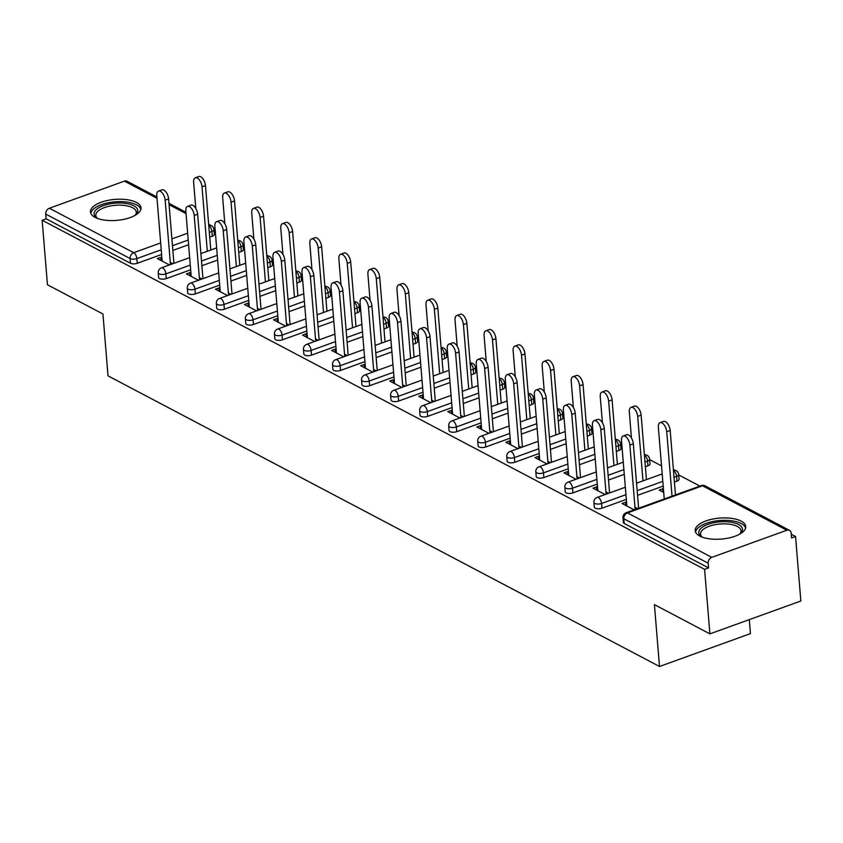 <?xml version="1.0" encoding="UTF-8"?>
<svg xmlns="http://www.w3.org/2000/svg" width="843" height="843" viewBox="0 0 843 843"><rect width="100%" height="100%" fill="white"/><g stroke="black" fill="none" stroke-linecap="round" stroke-linejoin="round"><path stroke-width="1.26" d="M741.145 521.111A25.343 10.527 -4.7 0 0 712.43 519.119A25.343 10.527 -4.7 0 0 695.201 530.668A25.343 10.527 -4.7 0 0 699.774 536.053A25.343 10.527 -4.7 0 0 728.478 538.055A25.343 10.527 -4.7 0 0 745.718 526.506A25.343 10.527 -4.7 0 0 741.145 521.111M136.418 202.425A25.343 10.527 -4.7 0 0 107.714 200.423A25.343 10.527 -4.7 0 0 90.475 211.972A25.343 10.527 -4.7 0 0 95.048 217.368A25.343 10.527 -4.7 0 0 123.763 219.359A25.343 10.527 -4.7 0 0 140.992 207.821A25.343 10.527 -4.7 0 0 136.418 202.425M749.301 619.626L750.449 633.63L659.5 666.486L108.02 375.852L102.941 313.996L47.45 284.755L42.15 220.244L46.123 218.811L130.465 263.258L130.085 258.548L45.743 214.09L46.123 218.811M795.55 536.496L791.566 537.939L791.177 533.219A4.879 3.709 117.8 0 0 789.48 530.352A4.879 3.709 117.8 0 0 786.835 530.236L711.798 557.349A4.879 3.709 117.8 0 0 708.183 563.208L708.563 567.919L704.59 569.352L709.89 633.862L800.85 601.006L795.55 536.496L791.261 534.241M699.911 486.095L678.71 474.925M661.523 465.873L649.668 459.614M621.849 444.956L620.617 444.314M592.808 429.656L591.575 429.003M563.767 414.345L562.534 413.702M534.715 399.045L533.493 398.391M505.674 383.734L504.441 383.08M476.632 368.423L475.399 367.78M447.58 353.122L446.358 352.469M418.539 337.811L417.306 337.168M389.498 322.511L388.265 321.857M360.446 307.2L359.223 306.546M331.404 291.889L330.171 291.246M302.363 276.588L301.13 275.935M273.322 261.277L272.089 260.635M244.27 245.977L243.047 245.324M215.228 230.666L213.996 230.023M45.743 214.09A4.879 3.709 -62.2 0 1 49.358 208.242L124.406 181.129A4.879 3.709 -62.2 0 1 127.04 181.234L156.882 196.967M709.89 633.862L654.41 604.621L659.5 666.486M704.59 569.352L42.15 220.244M169.432 264.944L157.367 258.59L160.813 257.336L161.076 260.54M172.878 263.701L170.275 262.331M161.898 257.916L160.813 257.336M677.003 481.09L676.613 476.379A4.879 2.023 175.3 0 0 678.678 474.504L679.068 479.214A4.879 2.023 175.3 0 1 677.003 481.09L674.421 482.017M663.188 486.074L637.561 495.336M626.328 499.393L601.955 508.203A4.879 2.023 175.3 0 1 595.179 508.16A4.879 2.023 175.3 0 1 594.304 507.128L593.915 502.417A4.879 2.023 175.3 0 0 594.789 503.45A4.879 2.023 -4.7 0 0 601.565 503.482L601.955 508.203M708.563 567.919L624.22 523.471A4.879 2.023 175.3 0 1 623.346 522.428L622.956 517.718A4.879 2.023 175.3 0 0 623.841 518.761L624.22 523.471M212.288 236.188L211.899 231.467A4.879 2.023 175.3 0 0 213.964 229.602L214.354 234.312A4.879 2.023 175.3 0 1 212.288 236.188L209.707 237.115M188.6 244.733L172.847 250.434M161.614 254.491L137.24 263.29A4.879 2.023 175.3 0 1 130.465 263.258M597.561 487.517L596.475 486.938L593.029 488.181L605.095 494.546M608.541 493.303L605.938 491.933M618.91 450.478L618.52 445.768A4.879 2.023 175.3 0 0 620.585 443.892L620.975 448.602A4.879 2.023 175.3 0 1 618.91 450.478L616.328 451.405M595.221 459.035L579.468 464.725M568.235 468.782L543.861 477.581A4.879 2.023 175.3 0 1 537.096 477.549A4.879 2.023 175.3 0 1 536.211 476.516L535.821 471.795A4.879 2.023 175.3 0 0 536.706 472.839A4.879 2.023 -4.7 0 0 543.472 472.87L543.861 477.581M539.478 456.895L538.392 456.326L534.936 457.57L547.012 463.935M550.458 462.691L547.855 461.311M560.816 419.867L560.437 415.146A4.879 2.023 175.3 0 0 562.502 413.281L562.882 417.991A4.879 2.023 175.3 0 1 560.816 419.867L558.245 420.794M537.128 428.423L521.385 434.113M510.152 438.17L485.768 446.969A4.879 2.023 175.3 0 1 479.003 446.938A4.879 2.023 175.3 0 1 478.118 445.894L477.739 441.184A4.879 2.023 175.3 0 0 478.613 442.227A4.879 2.023 -4.7 0 0 485.389 442.259L485.768 446.969M481.385 426.284L480.299 425.715L476.853 426.958L488.919 433.323M492.365 432.069L489.762 430.699M502.734 389.245L502.344 384.534A4.879 2.023 175.3 0 0 504.409 382.669L504.799 387.38A4.879 2.023 175.3 0 1 502.734 389.245L500.152 390.183M479.045 397.801L463.292 403.491M452.059 407.548L427.686 416.358A4.879 2.023 175.3 0 1 420.91 416.326A4.879 2.023 175.3 0 1 420.035 415.283L419.645 410.573A4.879 2.023 175.3 0 0 420.531 411.605A4.879 2.023 -4.7 0 0 427.296 411.647L427.686 416.358M423.291 395.673L422.206 395.104L418.76 396.347L430.826 402.701M434.282 401.458L431.679 400.088M444.64 358.633L444.25 353.923A4.879 2.023 175.3 0 0 446.316 352.047L446.706 356.768A4.879 2.023 175.3 0 1 444.64 358.633L442.059 359.571M420.952 367.19L405.198 372.88M393.966 376.937L369.592 385.746A4.879 2.023 175.3 0 1 362.827 385.715A4.879 2.023 175.3 0 1 361.942 384.671L361.563 379.961A4.879 2.023 175.3 0 0 362.437 380.994A4.879 2.023 -4.7 0 0 369.202 381.036L369.592 385.746M365.209 365.061L364.123 364.492L360.678 365.736L372.743 372.09M376.189 370.846L373.586 369.476M386.558 328.022L386.168 323.312A4.879 2.023 175.3 0 0 388.233 321.436L388.623 326.146A4.879 2.023 175.3 0 1 386.558 328.022L383.976 328.949M362.869 336.578L347.116 342.269M335.883 346.325L311.51 355.135A4.879 2.023 175.3 0 1 304.734 355.093A4.879 2.023 175.3 0 1 303.859 354.06L303.469 349.35A4.879 2.023 175.3 0 0 304.344 350.382A4.879 2.023 -4.7 0 0 311.12 350.414L311.51 355.135M307.115 334.45L306.03 333.87L302.584 335.114L314.65 341.478M318.096 340.235L315.493 338.865M328.464 297.41L328.075 292.7A4.879 2.023 175.3 0 0 330.14 290.824L330.53 295.535A4.879 2.023 175.3 0 1 328.464 297.41L325.883 298.338M304.776 305.967L289.023 311.657M277.79 315.714L253.416 324.513A4.879 2.023 175.3 0 1 246.651 324.481A4.879 2.023 175.3 0 1 245.766 323.449L245.376 318.728A4.879 2.023 175.3 0 0 246.261 319.771A4.879 2.023 -4.7 0 0 253.026 319.803L253.416 324.513M249.033 303.828L247.947 303.259L244.491 304.502L256.567 310.867M260.013 309.623L257.41 308.253M270.371 266.799L269.992 262.078A4.879 2.023 175.3 0 0 272.057 260.213L272.437 264.923A4.879 2.023 175.3 0 1 270.371 266.799L267.8 267.726M246.683 275.355L230.94 281.046M219.707 285.103L195.323 293.901A4.879 2.023 175.3 0 1 188.558 293.87A4.879 2.023 175.3 0 1 187.673 292.827L187.294 288.116A4.879 2.023 175.3 0 0 188.168 289.16A4.879 2.023 -4.7 0 0 194.944 289.191L195.323 293.901M190.939 273.216L189.854 272.647L186.408 273.891L198.474 280.255M201.92 279.012L199.317 277.632M241.33 251.488L240.94 246.778A4.879 2.023 175.3 0 0 243.005 244.902L243.395 249.623A4.879 2.023 175.3 0 1 241.33 251.488L238.748 252.426M217.642 260.044L201.888 265.735M190.655 269.792L166.282 278.601A4.879 2.023 175.3 0 1 159.517 278.559A4.879 2.023 175.3 0 1 158.632 277.526L158.242 272.816A4.879 2.023 175.3 0 0 159.127 273.849A4.879 2.023 -4.7 0 0 165.892 273.88L166.282 278.601M219.981 288.527L218.895 287.958L215.45 289.202L227.515 295.556M230.971 294.312L228.358 292.942M299.423 282.099L299.033 277.389A4.879 2.023 175.3 0 0 301.099 275.513L301.488 280.234A4.879 2.023 175.3 0 1 299.423 282.099L296.841 283.037M275.735 290.656L259.981 296.346M248.748 300.403L224.375 309.212A4.879 2.023 175.3 0 1 217.599 309.181A4.879 2.023 175.3 0 1 216.725 308.138L216.335 303.427A4.879 2.023 175.3 0 0 217.209 304.46A4.879 2.023 -4.7 0 0 223.985 304.502L224.375 309.212M278.074 319.139L276.989 318.57L273.543 319.813L285.608 326.167M289.054 324.924L286.451 323.554M357.506 312.711L357.126 308.001A4.879 2.023 175.3 0 0 359.181 306.135L359.571 310.846A4.879 2.023 175.3 0 1 357.506 312.711L354.924 313.649M333.817 321.267L318.064 326.958M306.841 331.014L282.458 339.824A4.879 2.023 175.3 0 1 275.693 339.792A4.879 2.023 175.3 0 1 274.807 338.749L274.428 334.039A4.879 2.023 175.3 0 0 275.303 335.071A4.879 2.023 -4.7 0 0 282.078 335.114L282.458 339.824M336.167 349.75L335.071 349.181L331.626 350.425L343.702 356.789M347.147 355.535L344.545 354.165M415.599 343.333L415.209 338.612A4.879 2.023 175.3 0 0 417.274 336.747L417.664 341.457A4.879 2.023 175.3 0 1 415.599 343.333L413.017 344.26M391.911 351.889L376.157 357.58M364.924 361.636L340.551 370.435A4.879 2.023 175.3 0 1 333.775 370.404A4.879 2.023 175.3 0 1 332.901 369.36L332.511 364.65A4.879 2.023 175.3 0 0 333.396 365.693A4.879 2.023 -4.7 0 0 340.161 365.725L340.551 370.435M394.25 380.362L393.165 379.793L389.719 381.036L401.784 387.401M405.23 386.157L402.627 384.777M473.682 373.944L473.302 369.234A4.879 2.023 175.3 0 0 475.368 367.358L475.747 372.069A4.879 2.023 175.3 0 1 473.682 373.944L471.111 374.872M450.004 382.501L434.25 388.191M423.017 392.248L398.644 401.047A4.879 2.023 175.3 0 1 391.869 401.015A4.879 2.023 175.3 0 1 390.994 399.982L390.604 395.262A4.879 2.023 175.3 0 0 391.479 396.305A4.879 2.023 -4.7 0 0 398.254 396.336L398.644 401.047M452.343 410.984L451.258 410.404L447.812 411.647L459.878 418.012M463.323 416.769L460.721 415.399M531.775 404.556L531.385 399.845A4.879 2.023 175.3 0 0 533.45 397.97L533.84 402.68A4.879 2.023 175.3 0 1 531.775 404.556L529.193 405.483M508.087 413.112L492.333 418.802M481.1 422.859L456.727 431.669A4.879 2.023 175.3 0 1 449.962 431.627A4.879 2.023 175.3 0 1 449.077 430.594L448.687 425.884A4.879 2.023 175.3 0 0 449.572 426.916A4.879 2.023 -4.7 0 0 456.337 426.948L456.727 431.669M510.426 441.595L509.341 441.015L505.895 442.269L517.96 448.624M521.417 447.38L518.803 446.01M589.868 435.167L589.478 430.457A4.879 2.023 175.3 0 0 591.544 428.581L591.934 433.302A4.879 2.023 175.3 0 1 589.868 435.167L587.286 436.105M566.18 443.724L550.426 449.414M539.193 453.471L514.82 462.28A4.879 2.023 175.3 0 1 508.044 462.238A4.879 2.023 175.3 0 1 507.17 461.205L506.78 456.495A4.879 2.023 175.3 0 0 507.655 457.528A4.879 2.023 -4.7 0 0 514.43 457.57L514.82 462.28M568.519 472.206L567.434 471.637L563.988 472.881L576.054 479.235M579.499 477.992L576.897 476.622M647.951 465.779L647.561 461.068A4.879 2.023 175.3 0 0 649.626 459.203L650.016 463.913A4.879 2.023 175.3 0 1 647.951 465.779L645.369 466.716M624.263 474.335L608.509 480.025M597.287 484.082L572.903 492.892A4.879 2.023 175.3 0 1 566.138 492.86A4.879 2.023 175.3 0 1 565.253 491.817L564.873 487.106A4.879 2.023 175.3 0 0 565.748 488.139A4.879 2.023 -4.7 0 0 572.523 488.181L572.903 492.892M663.715 492.46L659.205 490.078L662.651 488.835L662.914 492.038M663.452 489.256L662.651 488.835M626.612 502.818L625.517 502.249L622.071 503.492L634.147 509.857M637.593 508.603L634.99 507.233M189.854 272.647L190.118 275.851M218.895 287.958L219.159 291.151M247.947 303.259L248.211 306.462M276.989 318.57L277.252 321.763M306.03 333.87L306.294 337.074M335.071 349.181L335.335 352.385M364.123 364.492L364.387 367.685M393.165 379.793L393.428 382.996M422.206 395.104L422.469 398.296M451.258 410.404L451.521 413.607M480.299 425.715L480.563 428.918M509.341 441.015L509.604 444.219M538.392 456.326L538.656 459.53M567.434 471.637L567.697 474.83M596.475 486.938L596.739 490.141M625.517 502.249L625.78 505.452M158.495 191.076L161.94 189.833A7.313 3.635 70.1 0 1 168.611 198.916L165.165 200.16A7.313 3.635 -109.9 0 0 158.495 191.076A7.313 3.635 -109.9 0 0 156.787 195.745L162.162 261.109M168.611 198.916L173.911 263.332M165.165 200.16L170.455 264.576M195.355 177.757L198.8 176.514A7.313 3.635 70.1 0 1 205.471 185.597L202.025 186.84A7.313 3.635 -109.9 0 0 195.355 177.757A7.313 3.635 -109.9 0 0 193.648 182.425L195.787 208.421M207.315 251.256L202.025 186.84M210.771 250.013L205.471 185.597M97.598 218.474A21.929 9.115 175.3 0 1 96.829 218A21.929 9.115 175.3 0 1 104.311 205.302A21.929 9.115 175.3 0 1 133.826 205.787A21.929 9.115 175.3 0 1 135.712 214.796A21.929 9.115 175.3 0 1 135.038 215.397M135.006 215.418A20.306 8.441 -4.7 0 0 136.292 212.057A20.306 8.441 -4.7 0 0 132.625 207.736A20.306 8.441 -4.7 0 0 109.622 206.135A20.306 8.441 -4.7 0 0 95.817 215.387A20.306 8.441 -4.7 0 0 97.63 218.485M140.865 209.317A25.185 10.464 -4.7 0 0 136.482 204.828A25.185 10.464 -4.7 0 0 108.968 202.647A25.185 10.464 -4.7 0 0 90.854 213.427M702.314 537.17A21.929 9.115 175.3 0 1 701.545 536.685A21.929 9.115 175.3 0 1 718.721 521.975A21.929 9.115 175.3 0 1 738.584 524.494A21.929 9.115 175.3 0 1 740.439 533.493A21.929 9.115 175.3 0 1 739.754 534.093A20.306 8.441 -4.7 0 0 741.008 530.753A20.306 8.441 -4.7 0 0 718.984 524.114A20.306 8.441 -4.7 0 0 700.533 534.083A20.306 8.441 -4.7 0 0 702.356 537.181M745.591 528.003A25.185 10.464 -4.7 0 0 718.436 520.647A25.185 10.464 -4.7 0 0 695.57 532.123M187.536 206.387L190.982 205.134A7.313 3.635 70.1 0 1 197.652 214.217L194.206 215.471A7.313 3.635 -109.9 0 0 187.536 206.387A7.313 3.635 -109.9 0 0 185.829 211.056L191.203 276.42M197.652 214.217L202.952 278.633M194.206 215.471L199.506 279.876M216.577 221.688L220.023 220.444A7.313 3.635 70.1 0 1 226.704 229.528L223.247 230.771A7.313 3.635 -109.9 0 0 216.577 221.688A7.313 3.635 -109.9 0 0 214.87 226.356L220.244 291.731M226.704 229.528L231.994 293.944M223.247 230.771L228.548 295.187M245.619 236.999L249.075 235.755A7.313 3.635 70.1 0 1 255.745 244.839L252.299 246.082A7.313 3.635 -109.9 0 0 245.619 236.999A7.313 3.635 -109.9 0 0 243.922 241.667L249.296 307.031M255.745 244.839L261.035 309.244M252.299 246.082L257.589 310.498M274.67 252.299L278.116 251.056A7.313 3.635 70.1 0 1 284.786 260.139L281.341 261.383A7.313 3.635 -109.9 0 0 274.67 252.299A7.313 3.635 -109.9 0 0 272.963 256.967L278.338 322.342M284.786 260.139L290.087 324.555M281.341 261.383L286.641 325.798M303.712 267.61L307.158 266.367A7.313 3.635 70.1 0 1 313.828 275.45L310.382 276.694A7.313 3.635 -109.9 0 0 303.712 267.61A7.313 3.635 -109.9 0 0 302.005 272.278L307.379 337.643M313.828 275.45L319.128 339.866M310.382 276.694L315.682 341.109M224.396 193.068L227.842 191.825A7.313 3.635 70.1 0 1 234.512 200.908L231.066 202.151A7.313 3.635 -109.9 0 0 224.396 193.068A7.313 3.635 -109.9 0 0 222.689 197.736L224.828 223.732M236.367 266.567L231.066 202.151M239.812 265.324L234.512 200.908M253.437 208.379L256.883 207.125A7.313 3.635 70.1 0 1 263.564 216.208L260.108 217.462A7.313 3.635 -109.9 0 0 253.437 208.379A7.313 3.635 -109.9 0 0 251.73 213.047L253.869 239.043M265.408 281.868L260.108 217.462M268.854 280.624L263.564 216.208M282.489 223.68L285.935 222.436A7.313 3.635 70.1 0 1 292.605 231.519L289.16 232.763A7.313 3.635 -109.9 0 0 282.489 223.68A7.313 3.635 -109.9 0 0 280.782 228.348L282.921 254.344M294.449 297.179L289.16 232.763M297.895 295.935L292.605 231.519M311.531 238.99L314.976 237.747A7.313 3.635 70.1 0 1 321.647 246.83L318.201 248.074A7.313 3.635 -109.9 0 0 311.531 238.99A7.313 3.635 -109.9 0 0 309.824 243.659L311.963 269.655M323.501 312.49L318.201 248.074M326.947 311.236L321.647 246.83M340.572 254.291L344.018 253.048A7.313 3.635 70.1 0 1 350.699 262.131L347.242 263.374A7.313 3.635 -109.9 0 0 340.572 254.291A7.313 3.635 -109.9 0 0 338.865 258.959L341.004 284.955M352.543 327.79L347.242 263.374M355.988 326.547L350.699 262.131M332.753 282.911L336.209 281.667A7.313 3.635 70.1 0 1 342.88 290.751L339.434 291.994A7.313 3.635 -109.9 0 0 332.753 282.911A7.313 3.635 -109.9 0 0 331.057 287.579L336.431 352.954M342.88 290.751L348.17 355.166M339.434 291.994L344.724 356.41M369.613 269.602L373.07 268.359A7.313 3.635 70.1 0 1 379.74 277.442L376.294 278.685A7.313 3.635 -109.9 0 0 369.613 269.602A7.313 3.635 -109.9 0 0 367.917 274.27L370.045 300.266M381.584 343.101L376.294 278.685M385.03 341.858L379.74 277.442M361.805 298.222L365.251 296.978A7.313 3.635 70.1 0 1 371.921 306.062L368.475 307.305A7.313 3.635 -109.9 0 0 361.805 298.222A7.313 3.635 -109.9 0 0 360.098 302.89L365.472 368.265M371.921 306.062L377.221 370.477M368.475 307.305L373.765 371.721M398.665 284.902L402.111 283.659A7.313 3.635 70.1 0 1 408.781 292.742L405.335 293.996A7.313 3.635 -109.9 0 0 398.665 284.902A7.313 3.635 -109.9 0 0 396.958 289.581L399.097 315.567M410.636 358.401L405.335 293.996M414.082 357.158L408.781 292.742M390.846 313.533L394.292 312.279A7.313 3.635 70.1 0 1 400.962 321.373L397.517 322.616A7.313 3.635 -109.9 0 0 390.846 313.533A7.313 3.635 -109.9 0 0 389.139 318.201L394.513 383.565M400.962 321.373L406.263 385.778M397.517 322.616L402.817 387.032M427.707 300.213L431.152 298.97A7.313 3.635 70.1 0 1 437.823 308.053L434.377 309.297A7.313 3.635 -109.9 0 0 427.707 300.213A7.313 3.635 -109.9 0 0 426 304.881L428.139 330.877M439.677 373.712L434.377 309.297M443.123 372.469L437.823 308.053M419.888 328.833L423.334 327.59A7.313 3.635 70.1 0 1 430.014 336.673L426.569 337.917A7.313 3.635 -109.9 0 0 419.888 328.833A7.313 3.635 -109.9 0 0 418.181 333.501L423.555 398.876M430.014 336.673L435.304 401.089M426.569 337.917L431.858 402.332M456.748 315.524L460.194 314.281A7.313 3.635 70.1 0 1 466.874 323.364L463.429 324.608A7.313 3.635 -109.9 0 0 456.748 315.524A7.313 3.635 -109.9 0 0 455.041 320.192L457.18 346.188M468.719 389.023L463.429 324.608M472.164 387.769L466.874 323.364M448.94 344.144L452.385 342.901A7.313 3.635 70.1 0 1 459.056 351.984L455.61 353.228A7.313 3.635 -109.9 0 0 448.94 344.144A7.313 3.635 -109.9 0 0 447.233 348.812L452.607 414.176M459.056 351.984L464.356 416.4M455.61 353.228L460.9 417.643M485.8 330.825L489.246 329.581A7.313 3.635 70.1 0 1 495.916 338.665L492.47 339.908A7.313 3.635 -109.9 0 0 485.8 330.825A7.313 3.635 -109.9 0 0 484.093 335.493L486.232 361.489M497.76 404.324L492.47 339.908M501.216 403.08L495.916 338.665M477.981 359.445L481.427 358.201A7.313 3.635 70.1 0 1 488.097 367.285L484.651 368.528A7.313 3.635 -109.9 0 0 477.981 359.445A7.313 3.635 -109.9 0 0 476.274 364.113L481.648 429.487M488.097 367.285L493.397 431.7M484.651 368.528L489.952 432.944M514.841 346.136L518.287 344.892A7.313 3.635 70.1 0 1 524.957 353.976L521.511 355.219A7.313 3.635 -109.9 0 0 514.841 346.136A7.313 3.635 -109.9 0 0 513.134 350.804L515.273 376.8M526.812 419.635L521.511 355.219M530.258 418.391L524.957 353.976M507.022 374.756L510.468 373.512A7.313 3.635 70.1 0 1 517.149 382.596L513.693 383.839A7.313 3.635 -109.9 0 0 507.022 374.756A7.313 3.635 -109.9 0 0 505.315 379.424L510.689 444.798M517.149 382.596L522.439 447.011M513.693 383.839L518.993 448.255M543.883 361.436L547.328 360.193A7.313 3.635 70.1 0 1 554.009 369.276L550.553 370.52A7.313 3.635 -109.9 0 0 543.883 361.436A7.313 3.635 -109.9 0 0 542.175 366.104L544.315 392.1M555.853 434.935L550.553 370.52M559.299 433.692L554.009 369.276M536.064 390.067L539.52 388.813A7.313 3.635 70.1 0 1 546.19 397.896L542.744 399.15A7.313 3.635 -109.9 0 0 536.064 390.067A7.313 3.635 -109.9 0 0 534.367 394.735L539.741 460.099M546.19 397.896L551.48 462.312M542.744 399.15L548.034 463.566M572.934 376.747L576.38 375.504A7.313 3.635 70.1 0 1 583.05 384.587L579.605 385.831A7.313 3.635 -109.9 0 0 572.934 376.747A7.313 3.635 -109.9 0 0 571.227 381.415L573.356 407.411M584.894 450.246L579.605 385.831M588.34 449.003L583.05 384.587M565.116 405.367L568.561 404.124A7.313 3.635 70.1 0 1 575.232 413.207L571.786 414.45A7.313 3.635 -109.9 0 0 565.116 405.367A7.313 3.635 -109.9 0 0 563.409 410.035L568.783 475.41M575.232 413.207L580.532 477.623M571.786 414.45L577.086 478.866M601.976 392.058L605.422 390.804A7.313 3.635 70.1 0 1 612.092 399.888L608.646 401.142A7.313 3.635 -109.9 0 0 601.976 392.058A7.313 3.635 -109.9 0 0 600.269 396.726L602.408 422.722M613.946 465.557L608.646 401.142M617.392 464.303L612.092 399.888M594.157 420.678L597.603 419.435A7.313 3.635 70.1 0 1 604.273 428.518L600.827 429.761A7.313 3.635 -109.9 0 0 594.157 420.678A7.313 3.635 -109.9 0 0 592.45 425.346L597.824 490.71M604.273 428.518L609.573 492.934M600.827 429.761L606.128 494.177M631.017 407.359L634.463 406.115A7.313 3.635 70.1 0 1 641.144 415.199L637.687 416.442A7.313 3.635 -109.9 0 0 631.017 407.359A7.313 3.635 -109.9 0 0 629.31 412.027L631.449 438.023M642.988 480.858L637.687 416.442M646.433 479.614L641.144 415.199M623.198 435.979L626.655 434.735A7.313 3.635 70.1 0 1 633.325 443.818L629.879 445.062A7.313 3.635 -109.9 0 0 623.198 435.979A7.313 3.635 -109.9 0 0 621.502 440.647L626.876 506.021M633.325 443.818L638.615 508.234M629.879 445.062L635.169 509.478M660.058 422.67L663.515 421.426A7.313 3.635 70.1 0 1 670.185 430.51L666.739 431.753A7.313 3.635 -109.9 0 0 660.058 422.67A7.313 3.635 -109.9 0 0 658.362 427.338L664.252 498.982M672.029 496.169L666.739 431.753M675.475 494.925L670.185 430.51M49.358 208.242L133.7 252.689L160.665 242.942M171.898 238.885L187.652 233.195M186.04 213.616L169.085 204.68M156.998 198.305L124.406 181.129M161.224 249.77L136.851 258.58A4.879 2.023 -4.7 0 1 130.085 258.548A4.879 3.709 -62.2 0 1 133.7 252.689A4.879 2.424 70.1 0 1 136.851 258.58L137.24 263.29M208.758 225.576A4.879 3.709 -62.2 0 1 211.382 225.682L208.653 224.249M786.835 530.236L702.504 485.789L627.455 512.902L711.798 557.349M708.183 563.208L623.841 518.761A4.879 3.709 117.8 0 1 627.455 512.902A4.879 2.424 -109.9 0 0 626.159 512.734A4.879 4.879 0 0 0 622.956 517.718M789.48 530.352L705.138 485.895A4.879 3.709 117.8 0 0 702.504 485.789A4.879 2.424 -109.9 0 0 701.207 485.631L626.159 512.734M208.758 225.587A4.879 2.424 70.1 0 1 211.899 231.467L209.317 232.405M188.21 240.023L172.457 245.713M190.276 265.081L165.892 273.88A4.879 2.424 70.1 0 0 162.741 267.99A4.879 2.424 -109.9 0 0 161.445 267.832A4.879 4.879 0 0 0 158.242 272.816M237.8 240.898A4.879 2.424 70.1 0 1 240.94 246.778L238.358 247.705M217.252 255.334L201.498 261.024M266.852 256.198A4.879 2.424 70.1 0 1 269.992 262.078L267.41 263.016M246.304 270.635L230.55 276.325M219.317 280.382L194.944 289.191A4.879 2.424 70.1 0 0 191.782 283.301A4.879 2.424 -109.9 0 0 190.497 283.132A4.879 4.879 0 0 0 187.294 288.116M295.893 271.509A4.879 2.424 70.1 0 1 299.033 277.389L296.451 278.316M275.345 285.946L259.591 291.636M248.358 295.693L223.985 304.502A4.879 2.424 70.1 0 0 220.824 298.612A4.879 2.424 -109.9 0 0 219.538 298.443A4.879 4.879 0 0 0 216.335 303.427M324.934 286.81A4.879 2.424 70.1 0 1 328.075 292.7L325.493 293.627M304.386 301.257L288.633 306.947M277.4 311.004L253.026 319.803A4.879 2.424 70.1 0 0 249.876 313.912A4.879 2.424 -109.9 0 0 248.58 313.754A4.879 4.879 0 0 0 245.376 318.728M353.986 302.121A4.879 2.424 70.1 0 1 357.126 308.001L354.545 308.938M333.438 316.557L317.685 322.247M306.452 326.304L282.078 335.114A4.879 2.424 70.1 0 0 278.917 329.223A4.879 2.424 -109.9 0 0 277.621 329.055A4.879 4.879 0 0 0 274.428 334.039M383.028 317.432A4.879 2.424 70.1 0 1 386.168 323.312L383.586 324.239M362.479 331.868L346.726 337.558M335.493 341.615L311.12 350.414A4.879 2.424 70.1 0 0 307.958 344.524A4.879 2.424 -109.9 0 0 306.673 344.365A4.879 4.879 0 0 0 303.469 349.35M412.069 332.732A4.879 2.424 70.1 0 1 415.209 338.612L412.627 339.55M391.521 347.168L375.767 352.859M364.534 356.916L340.161 365.725A4.879 2.424 70.1 0 0 337.01 359.835A4.879 2.424 -109.9 0 0 335.714 359.666A4.879 4.879 0 0 0 332.511 364.65M441.11 348.043A4.879 2.424 70.1 0 1 444.25 353.923L441.679 354.85M420.573 362.479L404.819 368.17M393.586 372.227L369.202 381.036A4.879 2.424 70.1 0 0 366.052 375.146A4.879 2.424 -109.9 0 0 364.756 374.977A4.879 4.879 0 0 0 361.563 379.961M470.162 363.344A4.879 2.424 70.1 0 1 473.302 369.234L470.721 370.161M449.614 377.79L433.86 383.481M422.628 387.538L398.254 396.336A4.879 2.424 70.1 0 0 395.093 390.446A4.879 2.424 -109.9 0 0 393.807 390.277A4.879 4.879 0 0 0 390.604 395.262M499.204 378.655A4.879 2.424 70.1 0 1 502.344 384.534L499.762 385.472M478.655 393.091L462.902 398.781M451.669 402.838L427.296 411.647A4.879 2.424 70.1 0 0 424.145 405.757A4.879 2.424 -109.9 0 0 422.849 405.588A4.879 4.879 0 0 0 419.645 410.573M528.245 393.966A4.879 2.424 70.1 0 1 531.385 399.845L528.803 400.773M507.697 408.402L491.943 414.092M480.721 418.149L456.337 426.948A4.879 2.424 70.1 0 0 453.186 421.057A4.879 2.424 -109.9 0 0 451.89 420.899A4.879 4.879 0 0 0 448.687 425.884M557.297 409.266A4.879 2.424 70.1 0 1 560.437 415.146L557.855 416.084M536.749 423.702L520.995 429.393M509.762 433.45L485.389 442.259A4.879 2.424 70.1 0 0 482.228 436.368A4.879 2.424 -109.9 0 0 480.942 436.2A4.879 4.879 0 0 0 477.739 441.184M586.338 424.577A4.879 2.424 70.1 0 1 589.478 430.457L586.897 431.384M565.79 439.013L550.036 444.704M538.803 448.761L514.43 457.57A4.879 2.424 70.1 0 0 511.269 451.679A4.879 2.424 -109.9 0 0 509.983 451.511A4.879 4.879 0 0 0 506.78 456.495M615.379 439.877A4.879 2.424 70.1 0 1 618.52 445.768L615.938 446.695M594.831 454.324L579.078 460.015M567.845 464.071L543.472 472.87A4.879 2.424 70.1 0 0 540.321 466.98A4.879 2.424 -109.9 0 0 539.025 466.811A4.879 4.879 0 0 0 535.821 471.795M644.431 455.188A4.879 2.424 70.1 0 1 647.561 461.068L644.99 462.006M623.883 469.625L608.13 475.315M596.897 479.372L572.523 488.181A4.879 2.424 70.1 0 0 569.362 482.291A4.879 2.424 -109.9 0 0 568.066 482.122A4.879 4.879 0 0 0 564.873 487.106M673.473 470.499A4.879 2.424 70.1 0 1 676.613 476.379L674.031 477.307M662.798 481.364L637.171 490.626M625.938 494.683L601.565 503.482A4.879 2.424 70.1 0 0 598.404 497.591A4.879 2.424 -109.9 0 0 597.118 497.433A4.879 4.879 0 0 0 593.915 502.417M168.979 203.342L185.934 212.278M213.964 229.602A4.879 4.879 0 0 0 211.382 225.682M243.005 244.902A4.879 4.879 0 0 0 237.768 240.445M216.64 247.895L200.887 253.585M189.664 257.642L161.445 267.832M272.057 260.213A4.879 4.879 0 0 0 266.809 255.756M245.692 263.195L229.939 268.885M218.706 272.942L190.497 283.132M301.099 275.513A4.879 4.879 0 0 0 295.851 271.056M274.734 278.506L258.98 284.196M247.747 288.253L219.538 298.443M330.14 290.824A4.879 4.879 0 0 0 324.903 286.367M303.775 293.807L288.021 299.497M276.789 303.554L248.58 313.754M359.181 306.135A4.879 4.879 0 0 0 353.944 301.668M332.827 309.118L317.073 314.808M305.84 318.865L277.621 329.055M388.233 321.436A4.879 4.879 0 0 0 382.985 316.979M361.868 324.429L346.115 330.119M334.882 334.176L306.673 344.365M417.274 336.747A4.879 4.879 0 0 0 412.037 332.29M390.91 339.729L375.156 345.419M363.923 349.476L335.714 359.666M446.316 352.047A4.879 4.879 0 0 0 441.079 347.59M419.951 355.04L404.197 360.73M392.975 364.787L364.756 374.977M475.368 367.358A4.879 4.879 0 0 0 470.12 362.901M449.003 370.34L433.249 376.031M422.016 380.088L393.807 390.277M504.409 382.669A4.879 4.879 0 0 0 499.172 378.201M478.044 385.651L462.291 391.342M451.058 395.399L422.849 405.588M533.45 397.97A4.879 4.879 0 0 0 528.213 393.512M507.086 400.962L491.332 406.653M480.11 410.71L451.89 420.899M562.502 413.281A4.879 4.879 0 0 0 557.255 408.823M536.137 416.263L520.384 421.953M509.151 426.01L480.942 436.2M591.544 428.581A4.879 4.879 0 0 0 586.296 424.124M565.179 431.574L549.425 437.264M538.192 441.321L509.983 451.511M620.585 443.892A4.879 4.879 0 0 0 615.348 439.435M594.22 446.874L578.467 452.565M567.234 456.621L539.025 466.811M649.626 459.203A4.879 4.879 0 0 0 644.389 454.735M623.272 462.185L607.518 467.876M596.286 471.932L568.066 482.122M678.678 474.504A4.879 4.879 0 0 0 673.431 470.046M662.187 473.924L636.56 483.187M625.327 487.243L597.118 497.433M705.138 485.895A4.879 4.879 0 0 0 701.207 485.631"/></g></svg>
